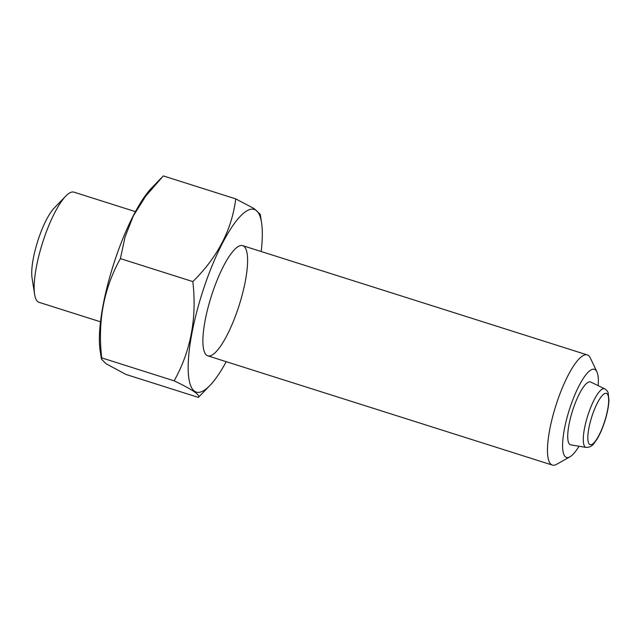 <?xml version="1.0" encoding="UTF-8"?>
<svg xmlns="http://www.w3.org/2000/svg" width="641" height="641" viewBox="0 0 641 641"><rect width="100%" height="100%" fill="white"/><g stroke="black" fill="none" stroke-linecap="round" stroke-linejoin="round"><path stroke-width="0.96" d="M135.435 211.642L73.971 192.156A57.786 14.639 107.6 0 0 65.735 196.146L54.189 208.077A41.104 10.416 107.6 0 0 38.668 238.3A41.104 10.416 107.6 0 0 32.05 277.914L34.606 294.323A57.786 14.639 107.6 0 0 39.045 302.328L100.501 321.814M65.735 196.146A57.786 14.639 107.6 0 0 43.917 238.636A57.786 14.639 107.6 0 0 34.606 294.323M598.197 385.658A46.232 11.714 107.6 0 0 596.891 371.772L590.337 357.999A57.786 14.639 107.6 0 0 587.292 354.914A57.786 14.639 107.6 0 0 557.237 401.394A57.786 14.639 107.6 0 0 552.358 465.078A57.786 14.639 107.6 0 0 556.628 464.316L569.921 456.833A46.232 11.714 107.6 0 0 578.991 446.232M596.891 371.772A46.232 11.714 107.6 0 0 570.41 406.49A46.232 11.714 107.6 0 0 569.921 456.833M604.743 388.831L590.738 382.044A32.987 8.357 107.6 0 0 573.294 408.461A32.987 8.357 107.6 0 0 570.811 444.894L586.17 447.418C589.512 447.41 592.1 446.112 593.935 443.524L597.059 439.109C600 434.197 602.604 428.196 604.872 421.097C607.364 413.133 608.726 406.138 608.95 400.12L608.197 393.173C607.908 391.579 606.755 390.129 604.743 388.831A30.752 7.788 107.6 0 0 588.486 413.461A30.752 7.788 107.6 0 0 586.17 447.418M161.38 177.886L151.741 187.845A95.829 24.286 107.6 0 0 113.289 265.246A95.829 24.286 107.6 0 0 100.124 350.659L101.43 359.024L101.719 357.878C97.512 321.598 103.746 288.514 120.396 258.619L125.067 236.906L133.296 215.977L145.643 196.25L163.303 175.922L235.736 198.886C231.89 229.662 217.587 257.233 192.829 281.583C197.027 317.864 190.802 350.947 174.152 380.842L101.719 357.878M174.152 380.842C192.645 389.672 200.713 395.193 198.373 397.404L125.94 374.44L105.893 363.639L101.438 359.024M261.175 251.512A95.829 24.286 107.6 0 0 262.217 229.478A95.829 24.286 107.6 0 0 261.56 222.667L260.254 214.294L253.86 208.429L235.736 198.886M198.373 397.404L209.936 385.473A95.829 24.286 107.6 0 0 226.249 361.676M192.829 281.583L120.396 258.619M206.771 355.33A57.786 14.639 107.6 0 0 240.784 299.956A57.786 14.639 107.6 0 0 238.444 246.424A57.786 14.639 107.6 0 0 211.29 296.318A57.786 14.639 107.6 0 0 204.735 352.742A57.786 14.639 107.6 0 0 206.771 355.33M261.56 222.667A95.829 24.286 107.6 0 0 210.785 268.996A95.829 24.286 107.6 0 0 194.6 391.266A95.829 24.286 107.6 0 0 209.936 385.473M592.38 414.999A26.938 6.827 107.6 0 0 593.718 443.043A26.938 6.827 107.6 0 0 608.638 398.974A26.938 6.827 107.6 0 0 592.38 414.999M207.78 355.827L552.358 465.078M242.707 245.655L587.292 354.914"/></g></svg>
